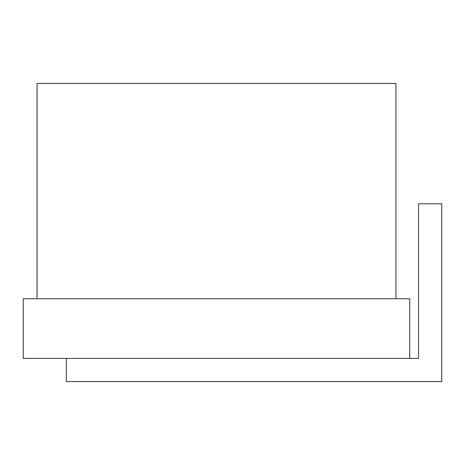 <?xml version="1.0" encoding="UTF-8"?>
<svg xmlns="http://www.w3.org/2000/svg" width="465" height="465" viewBox="0 0 465 465"><rect width="100%" height="100%" fill="white"/><g stroke="black" fill="none" stroke-linecap="round" stroke-linejoin="round"><path stroke-width="0.7" d="M409.729 358.381L409.729 298.751L23.25 298.751L23.25 358.381L418.564 358.381L418.564 203.792L441.75 203.792L441.75 381.567L66.315 381.567L66.315 358.381M37.055 298.751L37.055 83.433L395.924 83.433L395.924 298.751"/></g></svg>

